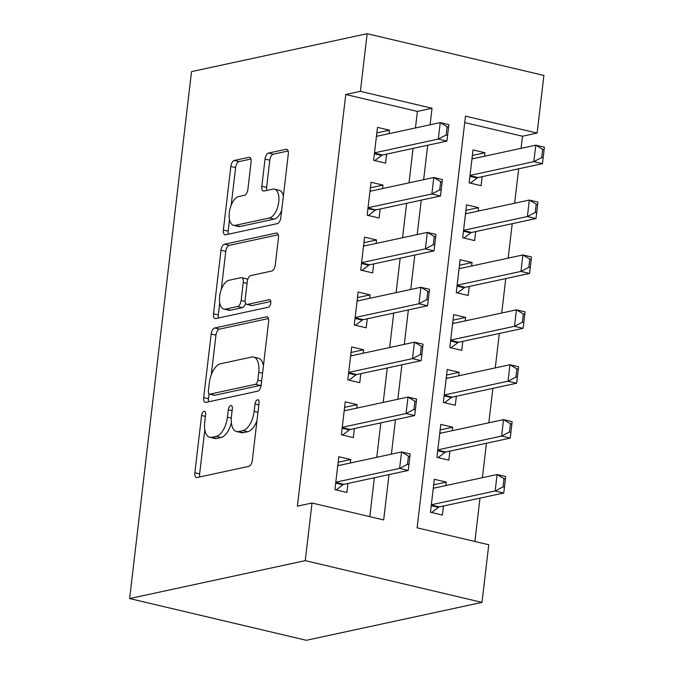 <?xml version="1.0" encoding="UTF-8"?>
<svg xmlns="http://www.w3.org/2000/svg" width="674" height="674" viewBox="0 0 674 674"><rect width="100%" height="100%" fill="white"/><g stroke="black" fill="none" stroke-linecap="round" stroke-linejoin="round"><path stroke-width="1.01" d="M204.037 411.3A3.875 1.904 -76.7 0 0 201.585 415.504L194.853 472.752A5.535 2.73 -76.7 0 0 196.454 477.521A5.535 2.73 -76.7 0 0 197.094 477.521L248.816 466.357A5.535 2.73 -76.7 0 0 252.32 460.35L259.043 403.103A3.875 1.904 -76.7 0 0 257.923 399.766A3.875 1.904 -76.7 0 0 257.476 399.766A3.875 1.904 -76.7 0 0 255.025 403.97L254.157 411.376A17.709 8.72 -76.7 0 1 242.935 430.602L238.621 431.537A17.709 8.72 -76.7 0 1 236.574 431.529A17.709 8.72 -76.7 0 1 231.452 416.279L232.328 408.865A3.875 1.904 -76.7 0 0 231.207 405.529A3.875 1.904 -76.7 0 0 230.761 405.529A3.875 1.904 -76.7 0 0 228.301 409.733L227.433 417.147A17.709 8.72 -76.7 0 1 216.211 436.373L211.906 437.3A17.709 8.72 -76.7 0 1 209.858 437.3A17.709 8.72 -76.7 0 1 204.736 422.042L205.604 414.636A3.875 1.904 -76.7 0 0 204.483 411.3A3.875 1.904 -76.7 0 0 204.037 411.3M251.099 162.08A5.535 2.73 -76.7 0 0 249.498 157.312A5.535 2.73 -76.7 0 0 248.858 157.312L234.341 160.446A5.535 2.73 -76.7 0 0 230.837 166.453L223.372 230.028A5.535 2.73 -76.7 0 0 224.973 234.796A5.535 2.73 -76.7 0 0 225.613 234.796L277.326 223.633A5.535 2.73 -76.7 0 0 280.831 217.626L288.303 154.043A5.535 2.73 -76.7 0 0 286.703 149.283A5.535 2.73 -76.7 0 0 286.062 149.283L268.538 153.065A5.535 2.73 -76.7 0 0 265.034 159.072L261.832 186.277A5.535 2.73 -76.7 0 0 263.433 191.045A5.535 2.73 -76.7 0 0 264.073 191.045L272.768 189.167A14.811 7.288 -76.7 0 1 274.478 189.175A14.811 7.288 -76.7 0 1 278.514 203.59A14.811 7.288 -76.7 0 1 269.381 217.997L235.336 225.343A14.811 7.288 -76.7 0 1 233.625 225.343A14.811 7.288 -76.7 0 1 229.581 210.92A14.811 7.288 -76.7 0 1 238.714 196.522L244.392 195.292A5.535 2.73 -76.7 0 0 247.897 189.284L251.099 162.08M415.462 127.959L417.4 111.412L345.754 94.495L360.388 91.335L367.153 33.7L191.526 71.612L129.627 598.563L306.367 640.3L481.994 602.388L488.768 544.752L417.113 527.835L465.473 116.155L537.127 133.073L543.901 75.437L367.153 33.7M345.754 94.495L297.386 506.174L312.028 503.015L305.255 560.65L129.627 598.563M214.661 328.002A5.535 2.73 -76.7 0 0 211.156 334.009L203.683 397.593A5.535 2.73 -76.7 0 0 205.284 402.353A5.535 2.73 -76.7 0 0 205.924 402.361L257.645 391.198A5.535 2.73 -76.7 0 0 261.15 385.183L268.623 321.608A5.535 2.73 -76.7 0 0 267.014 316.839A5.535 2.73 -76.7 0 0 266.382 316.839L214.661 328.002L219.438 329.131A5.535 2.73 -76.7 0 0 215.933 335.138L211.265 374.887M213.532 313.806L220.996 250.231A5.535 2.73 -76.7 0 1 224.501 244.224L276.222 233.061A5.535 2.73 -76.7 0 1 276.862 233.061A5.535 2.73 -76.7 0 1 278.463 237.829L275.262 265.034A5.535 2.73 -76.7 0 1 271.757 271.041L250.787 275.573A5.535 2.73 -76.7 0 0 247.274 281.58L245.159 299.627A5.535 2.73 -76.7 0 0 246.76 304.395A5.535 2.73 -76.7 0 0 247.4 304.395L269.238 299.686A3.875 1.904 -76.7 0 1 269.684 299.686A3.875 1.904 -76.7 0 1 270.737 303.46A3.875 1.904 -76.7 0 1 268.345 307.226L215.773 318.575A5.535 2.73 -76.7 0 1 215.132 318.575A5.535 2.73 -76.7 0 1 213.532 313.806L218.309 314.935L219.732 302.82M484.547 156.225L484.96 152.754L472.364 155.475M484.96 152.754L473.013 149.94L469.146 182.873L481.093 185.695L482.146 176.681M478.102 211.122L478.506 207.651L465.919 210.364M478.506 207.651L466.568 204.829L462.701 237.762L474.639 240.584L475.701 231.57M471.657 266.011L472.061 262.54L459.466 265.253M472.061 262.54L460.123 259.717L456.247 292.651L468.194 295.473L469.247 286.467M465.203 320.9L465.616 317.429L453.021 320.15M465.616 317.429L453.669 314.606L449.802 347.54L461.741 350.362L462.802 341.356M458.758 375.789L459.163 372.318L446.576 375.039M459.163 372.318L447.224 369.495L443.357 402.429L455.295 405.251L456.357 396.245M452.313 430.678L452.717 427.206L440.122 429.928M452.717 427.206L440.779 424.393L436.904 457.326L448.85 460.14L449.903 451.133M350.328 463.004L350.733 459.533L338.795 456.719L334.919 489.653L346.866 492.475L347.919 483.46M356.773 408.115L357.178 404.644L345.24 401.822L341.373 434.764L353.311 437.578L354.372 428.571M363.219 353.227L363.631 349.755L351.685 346.933L347.818 379.866L359.764 382.689L360.817 373.682M369.672 298.338L370.077 294.867L358.138 292.044L354.271 324.978L366.209 327.8L367.271 318.794M376.117 243.449L376.53 239.978L364.583 237.155L360.716 270.089L372.655 272.911L373.716 263.896M382.562 188.552L382.975 185.089L371.029 182.266L367.162 215.2L379.108 218.022L380.161 209.007M369.799 516.655L374.365 477.756M376.774 457.301L380.818 422.859M383.22 402.412L387.264 367.97M389.665 347.514L393.709 313.081M396.118 292.626L400.162 258.193M402.563 237.737L406.607 203.304M409.008 182.848L413.052 148.415M389.016 133.663L389.42 130.192L377.482 127.378L373.615 160.311L385.553 163.125L386.615 154.119M474.884 541.475L479.981 498.145M482.382 477.689L486.426 443.248M488.827 422.8L492.871 388.359M495.272 367.903L499.324 333.47M501.726 313.014L505.77 278.581M508.171 258.125L512.215 223.692M514.624 203.236L518.668 168.803M521.069 148.347L522.493 136.232L464.723 122.592M445.859 485.566L446.272 482.104L434.326 479.281L430.459 512.215L442.397 515.037L443.458 506.022M522.493 136.232L537.127 133.073M430.096 124.8L432.034 108.261L360.388 91.335M312.028 503.015L383.674 519.932L388.999 474.597M391.409 454.141L395.453 419.708M397.854 399.252L401.898 364.811M404.299 344.355L408.351 309.922M410.752 289.466L414.796 255.033M417.198 234.577L421.242 200.144M423.643 179.688L427.695 145.255M305.255 560.65L481.994 602.388M417.4 111.412L432.034 108.261M446.272 482.104L433.677 484.817M350.733 459.533L338.137 462.254M357.178 404.644L344.591 407.366M363.631 349.755L351.036 352.477M370.077 294.867L357.49 297.588M376.53 239.978L363.935 242.691M382.975 185.089L370.38 187.802M389.42 130.192L376.833 132.913M209.858 437.3L214.635 438.429A17.709 8.72 -76.7 0 0 216.683 438.429L211.906 437.3M231.384 422.758A17.709 8.72 -76.7 0 1 220.988 437.502L216.683 438.429M236.574 431.529L241.351 432.657A17.709 8.72 -76.7 0 0 243.398 432.657L238.621 431.537M256.988 420.601A17.709 8.72 -76.7 0 1 247.712 431.731L243.398 432.657M204.82 429.7L199.63 473.881A5.535 2.73 -76.7 0 0 199.816 476.931M268.437 318.558L219.438 329.131M209.033 393.852L208.46 398.722A5.535 2.73 -76.7 0 0 208.645 401.771M208.401 390.794A3.875 1.904 -76.7 0 0 209.53 394.13A3.875 1.904 -76.7 0 0 209.976 394.13L255.37 384.332A3.875 1.904 -76.7 0 0 257.822 380.128L258.74 372.318A17.709 8.72 -76.7 0 0 253.618 357.06A17.709 8.72 -76.7 0 0 251.571 357.06L220.541 363.758A17.709 8.72 -76.7 0 0 209.319 382.984L208.401 390.794M209.53 394.13L214.298 395.259A3.875 1.904 -76.7 0 0 214.753 395.259L209.976 394.13M261.2 384.753A3.875 1.904 -76.7 0 1 260.147 385.461L214.753 395.259M263.424 365.788A17.709 8.72 -76.7 0 0 258.395 358.189L253.618 357.06M221.291 289.491L225.773 251.36L220.996 250.231M278.286 234.771L229.278 245.353A5.535 2.73 -76.7 0 0 225.773 251.36M246.76 304.395L251.537 305.524A5.535 2.73 -76.7 0 0 252.177 305.524L270.805 301.505M229.017 280.266A14.811 7.288 -76.7 0 0 219.884 294.673A14.811 7.288 -76.7 0 0 223.92 309.096A14.811 7.288 -76.7 0 0 225.63 309.096L237.627 306.51A5.535 2.73 -76.7 0 0 241.132 300.494L243.255 282.448A5.535 2.73 -76.7 0 0 241.654 277.68A5.535 2.73 -76.7 0 0 241.014 277.68L229.017 280.266M223.92 309.096L228.697 310.225A14.811 7.288 -76.7 0 0 230.407 310.225L225.63 309.096M245.58 303.317A5.535 2.73 -76.7 0 1 242.404 307.63L230.407 310.225M247.611 279.895A5.535 2.73 -76.7 0 0 246.431 278.809L241.654 277.68M218.309 314.935A5.535 2.73 -76.7 0 0 218.486 317.993M233.625 225.343L238.402 226.472A14.811 7.288 -76.7 0 0 240.113 226.472L235.336 225.343M281.681 210.431A14.811 7.288 -76.7 0 1 274.158 219.126L240.113 226.472M283.358 196.117A14.811 7.288 -76.7 0 0 279.255 190.304L274.478 189.175M288.127 150.993L273.315 154.194A5.535 2.73 -76.7 0 0 269.811 160.201L266.609 187.406A5.535 2.73 -76.7 0 0 266.786 190.464M229.514 219.53L228.149 231.157A5.535 2.73 -76.7 0 0 228.326 234.207M250.913 159.022L239.118 161.575A5.535 2.73 -76.7 0 0 235.614 167.582L231.19 205.216M434.612 488.001L433.382 487.302M434.342 487.883L433.913 487.698M431.663 512.501L438.437 507.362A5.636 2.78 103.3 0 1 439.355 506.907L503.748 493.014L495.154 490.984L497.083 474.513L433.272 488.288M503.992 478.658L497.083 474.513L505.685 476.543L505.424 478.995L503.992 478.658L503.023 486.889L504.455 487.226L505.424 478.995M431.335 504.759L495.154 490.984L503.023 486.889M504.455 487.226L503.748 493.014M337.851 464.74L338.382 465.136M407.492 464.327L408.924 464.664L409.893 456.433L408.452 456.087L407.492 464.327L399.615 468.413L408.217 470.444L343.816 484.345A5.636 2.78 -76.7 0 0 342.898 484.8L336.132 489.939M337.733 465.726L401.552 451.951L399.615 468.413L335.795 482.196M408.452 456.087L401.552 451.951L410.146 453.981L409.893 456.433M408.217 470.444L408.924 464.664M441.066 433.104L439.836 432.413M440.788 432.994L440.366 432.809M438.117 457.612L444.882 452.473A5.636 2.78 103.3 0 1 445.8 452.018L510.201 438.117L501.599 436.086L503.537 419.624L439.718 433.399M510.437 423.761L503.537 419.624L512.13 421.654L511.869 424.106L510.437 423.761L509.468 432L510.909 432.337L511.869 424.106M437.78 449.861L501.599 436.086L509.468 432M510.909 432.337L510.201 438.117M447.511 378.215L446.281 377.524M447.241 378.106L446.811 377.912M444.562 402.715L451.336 397.576A5.636 2.78 103.3 0 1 452.254 397.129L516.646 383.228L508.053 381.198L509.982 364.735L446.163 378.51M516.891 368.872L509.982 364.735L518.584 366.766L518.323 369.209L516.891 368.872L515.922 377.103L517.354 377.448L518.323 369.209M444.233 394.972L508.053 381.198L515.922 377.103M517.354 377.448L516.646 383.228M453.956 323.326L452.726 322.627M453.686 323.217L453.257 323.023M451.007 347.826L457.781 342.687A5.636 2.78 103.3 0 1 458.699 342.24L523.091 328.339L514.498 326.309L516.436 309.838L452.616 323.621M523.336 313.983L516.436 309.838L525.029 311.868L524.768 314.32L523.336 313.983L522.367 322.214L523.799 322.551L524.768 314.32M450.679 340.084L514.498 326.309L522.367 322.214M523.799 322.551L523.091 328.339M460.409 268.437L459.179 267.738M460.131 268.328L459.71 268.134M457.461 292.937L464.226 287.798A5.636 2.78 103.3 0 1 465.144 287.351L529.545 273.45L520.943 271.42L522.881 254.949L459.061 268.724M529.781 259.094L522.881 254.949L531.474 256.979L531.213 259.431L529.781 259.094L528.82 267.325L530.253 267.662L531.213 259.431M457.124 285.195L520.943 271.42L528.82 267.325M530.253 267.662L529.545 273.45M344.296 409.851L344.827 410.247M413.937 409.438L415.369 409.775L416.338 401.536L414.906 401.199L413.937 409.438L406.068 413.524L414.662 415.555L350.269 429.456A5.636 2.78 -76.7 0 0 349.351 429.911L342.577 435.042M344.178 410.837L407.997 397.062L406.068 413.524L342.249 427.299M414.906 401.199L407.997 397.062L416.599 399.092L416.338 401.536M414.662 415.555L415.369 409.775M350.75 354.962L351.272 355.35M420.382 354.541L421.814 354.886L422.783 346.647L421.351 346.31L420.382 354.541L412.513 358.635L421.115 360.666L356.714 374.567A5.636 2.78 -76.7 0 0 355.796 375.014L349.031 380.153M350.632 355.948L414.451 342.173L412.513 358.635L348.694 372.41M421.351 346.31L414.451 342.173L423.045 344.203L422.783 346.647M421.115 360.666L421.814 354.886M357.195 300.065L357.726 300.461M426.836 299.652L428.268 299.989L429.237 291.758L427.805 291.421L426.836 299.652L418.958 303.747L427.56 305.777L363.16 319.678A5.636 2.78 -76.7 0 0 362.241 320.125L355.476 325.264M357.077 301.051L420.896 287.276L418.958 303.747L355.147 317.521M427.805 291.421L420.896 287.276L429.498 289.306L429.237 291.758M427.56 305.777L428.268 299.989M363.64 245.176L364.171 245.572M433.281 244.763L434.713 245.1L435.682 236.869L434.25 236.532L433.281 244.763L425.412 248.858L434.005 250.888L369.613 264.789A5.636 2.78 -76.7 0 0 368.695 265.236L361.921 270.375M363.522 246.162L427.341 232.387L425.412 248.858L361.593 262.633M434.25 236.532L427.341 232.387L435.943 234.417L435.682 236.869M434.005 250.888L434.713 245.1M466.855 213.548L465.624 212.849M466.585 213.431L466.155 213.245M463.906 238.048L470.679 232.909A5.636 2.78 103.3 0 1 471.598 232.463L535.99 218.561L527.397 216.531L529.326 200.06L465.507 213.835M536.234 204.205L529.326 200.06L537.928 202.09L537.667 204.542L536.234 204.205L535.266 212.436L536.698 212.773L537.667 204.542M463.577 230.306L527.397 216.531L535.266 212.436M536.698 212.773L535.99 218.561M370.093 190.287L370.616 190.683M439.726 189.874L441.167 190.211L442.127 181.98L440.695 181.643L439.726 189.874L431.857 193.969L440.459 195.999L376.058 209.892A5.636 2.78 -76.7 0 0 375.14 210.347L368.375 215.486M369.975 191.273L433.795 177.498L431.857 193.969L368.038 207.744M440.695 181.643L433.795 177.498L442.388 179.528L442.127 181.98M440.459 195.999L441.167 190.211M473.3 158.651L472.07 157.96M473.03 158.542L472.6 158.356M470.351 183.16L477.125 178.02A5.636 2.78 103.3 0 1 478.043 177.565L542.444 163.664L533.842 161.634L535.779 145.171L471.96 158.946M542.68 149.308L535.779 145.171L544.373 147.202L544.112 149.653L542.68 149.308L541.711 157.548L543.143 157.885L544.112 149.653M470.022 175.417L533.842 161.634L541.711 157.548M543.143 157.885L542.444 163.664M376.539 135.398L377.069 135.794M446.18 134.985L447.612 135.322L448.581 127.091L447.148 126.746L446.18 134.985L438.302 139.071L446.904 141.102L382.503 155.003A5.636 2.78 -76.7 0 0 381.594 155.458L374.82 160.597M376.421 136.384L440.24 122.609L438.302 139.071L374.491 152.846M447.148 126.746L440.24 122.609L448.842 124.639L448.581 127.091M446.904 141.102L447.612 135.322M205.393 416.406L201.585 415.504M258.841 404.872L255.025 403.97M232.117 410.635L228.301 409.733M220.988 437.502L216.211 436.373M231.292 418.057L227.433 417.147M247.712 431.731L242.935 430.602M257.965 412.277L254.157 411.376M199.63 473.881L194.853 472.752M267.586 317.125L266.382 316.839M208.46 398.722L203.683 397.593M215.933 335.138L211.156 334.009M260.147 385.461L255.37 384.332M261.638 381.029L257.822 380.128M262.557 373.219L258.74 372.318M229.278 245.353L224.501 244.224M277.435 233.347L276.222 233.061M252.177 305.524L247.4 304.395M270.08 299.888L269.238 299.686M242.404 307.63L237.627 306.51M245.117 301.438L241.132 300.494M247.072 283.35L243.255 282.448M274.158 219.126L269.381 217.997M266.609 187.406L261.832 186.277M269.811 160.201L265.034 159.072M273.315 154.194L268.538 153.065M287.276 149.569L286.062 149.283M228.149 231.157L223.372 230.028M235.614 167.582L230.837 166.453M239.118 161.575L234.341 160.446M250.062 157.598L248.858 157.312M439.355 506.907L431.301 505.011M438.437 507.362L431.225 505.66M335.694 483.098L342.898 484.8M335.77 482.449L343.816 484.345M445.8 452.018L437.755 450.122M444.882 452.473L437.679 450.771M452.254 397.129L444.2 395.225M451.336 397.576L444.124 395.874M458.699 342.24L450.645 340.336M457.781 342.687L450.569 340.985M465.144 287.351L457.098 285.447M464.226 287.798L457.023 286.096M342.139 428.201L349.351 429.911M342.215 427.56L350.269 429.456M348.593 373.312L355.796 375.014M348.669 372.663L356.714 374.567M355.038 318.423L362.241 320.125M355.114 317.774L363.16 319.678M361.483 263.534L368.695 265.236M361.559 262.885L369.613 264.789M471.598 232.463L463.544 230.559M470.679 232.909L463.468 231.207M367.937 208.645L375.14 210.347M368.012 207.996L376.058 209.892M478.043 177.565L469.997 175.67M477.125 178.02L469.921 176.318M374.382 153.756L381.594 155.458M374.458 153.108L382.503 155.003"/></g></svg>
